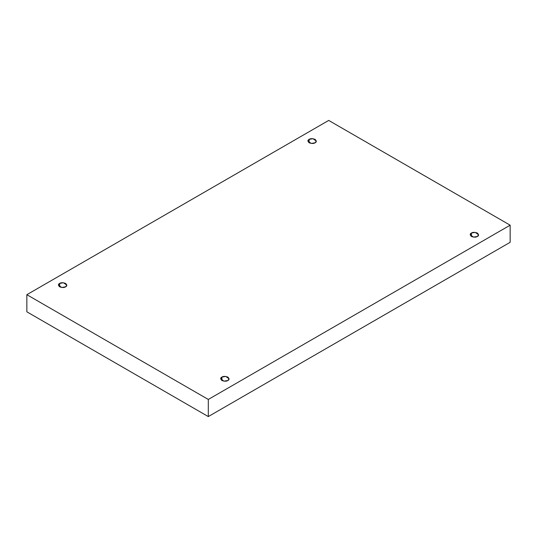 <?xml version="1.0" encoding="UTF-8"?>
<svg xmlns="http://www.w3.org/2000/svg" width="537" height="537" viewBox="0 0 537 537"><rect width="100%" height="100%" fill="white"/><g stroke="black" fill="none" stroke-linecap="round" stroke-linejoin="round"><path stroke-width="0.81" d="M309.151 139.358L307.923 141.07L311.225 143.439L315.085 142.788C313.85 143.694 311.876 143.694 309.151 142.788C307.58 141.211 307.58 140.07 309.151 139.358C310.386 138.452 312.366 138.452 315.085 139.358C316.655 140.929 316.655 142.07 315.085 142.788L316.313 141.07L313.017 138.707L309.151 139.358L309.151 142.788L309.151 139.358M59.654 283.408L58.426 285.12L61.721 287.49L65.581 286.832C64.353 287.738 62.373 287.738 59.654 286.832C58.083 285.261 58.083 284.12 59.654 283.408C60.882 282.502 62.863 282.502 65.581 283.408C67.152 284.979 67.152 286.12 65.581 286.832L66.81 285.12L63.514 282.757L59.654 283.408L59.654 286.832L59.654 283.408M221.915 377.088L220.687 378.8L223.983 381.169L227.849 380.518C226.614 381.424 224.634 381.424 221.915 380.518C220.345 378.941 220.345 377.8 221.915 377.088C223.15 376.182 225.124 376.182 227.849 377.088C229.42 378.659 229.42 379.8 227.849 380.518L229.077 378.8L225.775 376.437L221.915 377.088L221.915 380.518L221.915 377.088M471.419 233.045L470.19 234.756L473.486 237.119L477.346 236.468C476.118 237.374 474.137 237.374 471.419 236.468C469.848 234.897 469.848 233.756 471.419 233.045C472.647 232.132 474.627 232.132 477.346 233.045C478.917 234.615 478.917 235.756 477.346 236.468L478.574 234.756L475.279 232.387L471.419 233.045L471.419 236.468L471.419 233.045M208.302 416.578L510.15 242.308L510.15 225.184L208.302 399.454L208.302 416.578L208.302 399.454L26.85 294.692L328.698 120.422L510.15 225.184L510.15 242.308L208.302 416.578L26.85 311.816L26.85 294.692L26.85 311.816L208.302 416.578M208.302 399.454L510.15 225.184L328.698 120.422L26.85 294.692L208.302 399.454"/></g></svg>
